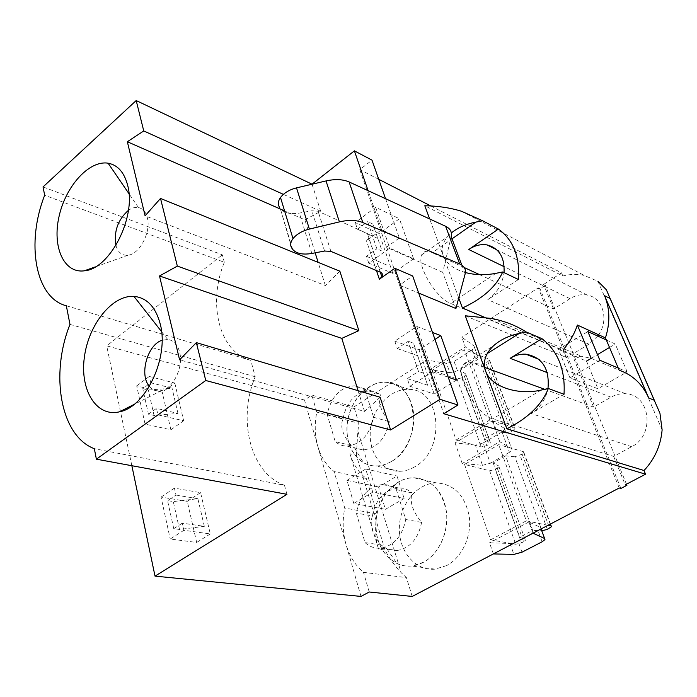 <?xml version="1.0" encoding="UTF-8"?>
<svg xmlns="http://www.w3.org/2000/svg" width="697" height="697" viewBox="0 0 697 697"><rect width="100%" height="100%" fill="white"/><g stroke="black" fill="none" stroke-linecap="round" stroke-linejoin="round"><path stroke-width="0.52" stroke-dasharray="3.48 2.61" d="M396.34 489.616L405.732 519.5C402.326 536.185 394.005 545.742 380.771 548.173C374.847 548.626 369.593 546.77 365.028 542.588L356.315 513.079C359.887 495.968 368.582 486.454 382.409 484.537C387.549 484.398 392.193 486.097 396.34 489.616L412.188 492.936C409.357 501.457 412.493 511.267 421.624 522.375L405.732 519.5M421.624 522.375C418.287 538.79 410.045 548.191 396.889 550.56L386.974 548.887L381.215 545.037C372.224 534.259 369.297 524.571 372.451 515.954L356.315 513.079M381.215 545.037L365.028 542.588M364.958 389.78L373.609 417.294C369.68 434.937 360.802 444.538 346.967 446.097C342.541 446.054 338.62 444.555 335.196 441.61L327.154 414.393C331.223 396.41 340.424 386.879 354.756 385.807L364.958 389.78L380.658 394.493C377.635 401.725 380.527 410.777 389.353 421.641L373.609 417.294M389.353 421.641C385.511 439.005 376.702 448.441 362.928 449.948L354.468 447.762L351.201 445.496C342.497 434.945 339.805 425.998 343.107 418.644L327.154 414.393M351.201 445.496L335.196 441.61M385.04 550.02L356.385 455.28L349.938 453.773L378.515 549.036L385.066 550.107C389.667 558.759 395.033 566.286 401.176 572.681L406.412 577.604L363.494 572.359C355.261 565.372 349.432 556.04 346.017 544.366C342.732 532.647 342.314 520.546 344.754 508.043L334.116 471.555C326.396 465.491 320.951 457.075 317.797 446.289C314.765 435.451 314.434 424.064 316.804 412.127L311.847 395.129L353.928 406.926L426.564 360.027L446.542 363.337L449.87 372.764L457.441 370.839L475.52 359.46L477.933 356.899L477.419 355.374L465.343 346.888L461.841 337.243L473.934 345.878L474.457 347.42L472.061 349.999L454.096 361.421L446.542 363.337M378.515 549.036C375.221 537.692 374.742 525.982 377.068 513.907L344.754 508.043M175.984 495.062L197.878 498.721L173.283 501.57L167.559 500.646L175.984 495.062L174.424 488.135L200.579 492.648L210.294 533.946L183.912 530.286L182.309 523.159L204.334 526.34L197.878 498.721M514.839 456.77L505.604 455.847L532.691 530.4L519.701 537.221L525.137 539.609L498.686 465.936L498.991 466.79L495.262 469.456L489.634 470.745L464.542 464.429L498.721 444.651L523.316 451.63L523.935 452.606L522.166 454.209L514.839 456.77L541.996 530.792L532.691 530.4M404.121 498.486L385.406 509.315L378.532 486.959L397.002 476.007L404.121 498.486L372.756 492.152L353.78 503.391L385.406 509.315M204.334 526.34L179.512 529.459L173.762 528.657L167.559 500.646M173.762 528.657L182.309 523.159M183.912 530.286L170.225 539.016L196.685 542.458L187.266 501.352L161.042 497.074L170.225 539.016M174.424 488.135L161.042 497.074M482.49 465.326L490.339 463.261L483.134 443.013L475.345 445.043L482.49 465.326L462.198 463.479L499.758 441.706L511.633 448.641L504.131 428.193L504.584 429.561L502.014 431.983L509.455 452.336L512.068 449.957L511.633 448.641M490.339 463.261L509.455 452.336M522.001 552.19L518.115 541.273L510.03 543.46L489.538 542.824L493.363 553.932L532.97 533.188L528.892 521.948L540.541 527.455L540.907 528.587L538.119 530.8L542.135 541.778M597.738 336.067L588.93 344.179L572.08 354.329L593.574 407.1L610.99 397.177C615.721 394.519 620.652 393.404 625.793 393.814C650.423 394.519 655.285 435.355 631.613 446.716L613.665 456.422L492.648 418.862C476.731 415.107 454.853 375.282 462.939 365.089C464.882 362.135 468.009 361.412 472.322 362.928L487.29 353.518M564.012 394.258L531.105 413.504C540.027 407.945 545.655 399.642 547.981 388.577M200.579 492.648L187.266 501.352M456.535 380.022L434.179 393.997L409.845 386.269L407.292 378.628L418.488 371.44L408.25 341.269L397.255 348.552L394.79 341.147L416.806 326.466L432.48 371.849L448.223 377.199M409.845 386.269L432.48 371.849M412.206 596.449L406.412 577.604M369.218 591.997L363.494 572.359M149.393 386.338C152.687 390.189 156.755 391.583 161.599 390.52C173.483 388.22 183.625 366.77 179.634 352.142C177.578 344.501 173.597 340.275 167.707 339.465L162.052 340.249M505.604 455.847L493.171 462.947L498.686 465.936M464.542 464.429L490.583 539.844L515.702 544.252L521.478 542.858L495.262 469.456M360.994 596.423L304.484 400.043L311.847 395.129M423.401 562.313L411.657 565.999C391.705 568.125 375.003 547.581 375.84 523.665C376.336 499.766 393.892 477.933 413.426 477.706C431.19 478.909 442.194 490.348 446.437 512.016C449.042 532.072 438.901 554.08 423.401 562.313C414.393 566.94 405.567 567.358 396.95 563.542C381.12 554.533 374.272 539.069 376.397 517.139C379.159 500.977 386.635 489.198 398.806 481.784C416.057 471.895 437.577 481.278 444.459 502.999C451.604 524.58 441.549 552.799 423.401 562.313M446.672 565.572L435.05 569.144C415.29 571.183 398.632 551.074 399.355 527.699C399.738 504.332 417.059 483.038 436.418 482.882C454.026 484.119 464.977 495.323 469.264 516.512C471.93 536.098 461.989 557.556 446.672 565.572M434.954 339.422L419.045 349.824L434.179 393.997M380.153 397.246L364.54 411.413L179.599 359.835M364.54 411.413L358.092 390.695M286.92 494.304L284.472 485.234L94.33 448.711M493.171 462.947L519.701 537.221M394.79 341.147L419.045 349.824M416.806 326.466L432.506 332.443M407.292 378.628L427.636 385.232L413.521 343.185L408.25 341.269M423.776 373.209L418.488 371.44M497.318 468.288L523.613 541.743L525.399 540.341L525.137 539.609M397.255 348.552L417.555 355.679L413.521 343.185M179.512 529.459L173.283 501.57M427.636 385.232L417.555 355.679M528.892 521.948L489.538 542.824M518.115 541.273L538.119 530.8M210.294 533.946L196.685 542.458M599.838 360.218L569.963 377.879L597.921 388.76L627.152 371.867L618.256 368.077M523.613 541.743L521.478 542.858M465.282 315.785L565.703 357.195L581.673 356.298L591.204 358.354L619.163 370.212M606.329 339.979L615.259 344.048L627.152 371.867M569.963 377.879L558.515 349.415L587.85 331.563M558.515 349.415L586.525 361.124L597.921 388.76M591.195 358.354L597.486 354.616M609.509 347.463L615.259 344.048M115.902 245.44C118.002 252.471 122.036 255.721 128.013 255.207C139.627 254.309 151.284 231.874 147.328 217.76C145.812 211.94 142.85 208.534 138.442 207.549C135.218 206.974 131.881 207.898 128.422 210.311M465.648 373.897L465.997 374.881L462.503 377.713L457.058 378.88L432.053 370.351L464.35 349.728L488.919 358.955L489.59 360.105L485.975 363.067L480.921 364.348L471.808 362.806L460.046 370.203L465.648 373.897L490.444 442.961L486.776 445.679L462.503 377.713M465.404 272.536C453.738 269.129 446.333 263.518 443.187 255.721C440.948 249.177 442.429 242.809 447.622 236.623L451.351 232.955M572.08 354.329L450.706 303.456C436.069 298.229 416.283 264.999 421.685 254.867C423.436 251.068 426.956 250.336 432.253 252.697L452.004 238.853M356.402 455.28L357.849 431.103L358.972 423.34L316.804 412.127M662.124 429.892L597.982 281.335L584.13 275.393C577.168 273.886 570.068 274.087 562.845 275.995L424.813 205.754M484.223 317.161L562.854 350.138L565.703 357.195M563.986 348.84L562.854 350.138M391.522 461.423C386.495 464.411 381.364 465.936 376.127 465.988C357.578 466.188 344.231 445.383 347.333 422.774C350.129 400.156 368.504 380.832 386.635 382.235C418.749 382.069 423.332 444.372 391.522 461.423C381.738 466.99 372.416 467.443 363.564 462.773C350.739 454.357 345.372 440.67 347.481 421.702C350.809 403.79 359.478 391.409 373.496 384.544C389.754 377.469 407.675 387.314 412.485 407.083C417.486 426.738 407.771 451.822 391.522 461.423M455.925 308.527L442.734 272.379L451.186 236.658M413.591 258.787L392.847 273.407L368.774 263.178L389.745 248.088L413.591 258.787L399.407 218.753L379.185 233.547L355.217 222.561L375.657 207.288L399.407 218.753M432.053 370.351L456.117 440.025L489.808 420.021L514.395 427.592L488.919 358.955M456.117 440.025L481.191 446.934L486.776 445.679M480.921 364.348L506.039 432.811L496.839 431.722L484.581 438.901L490.122 442.081M506.039 432.811L511.223 431.46L485.975 363.067M487.961 361.821L513.297 430.249L511.223 431.46M513.297 430.249L515.031 428.62L514.395 427.592M479.571 274.644L553.618 308.998L569.989 298.673C575.626 295.214 581.385 294.012 587.275 295.092C602.766 297.497 609.317 319.601 598.636 334.778M518.446 279.514L487.804 299.632C496.944 293.193 502.363 284.184 504.044 272.614M339.848 271.177L325.342 285.517L145.098 215.826M325.342 285.517L318.137 262.377M315.166 252.828L304.894 219.834L284.576 210.895M284.472 485.234C250.354 473.402 237.241 419.507 255.207 376.755L250.781 360.34C219.233 352.29 207.331 303.422 224.329 262.299L44.669 195.265M250.781 360.34L66.328 305.765M148.435 414.184L156.468 408.372L177.953 413.408L154.046 415.464L148.435 414.184L142.78 388.647L150.709 382.766L172.063 388.185L148.356 390.032L142.78 388.647M177.953 413.408L172.063 388.185M154.046 415.464L148.356 390.032M291.834 248.176L280.264 208.438C283.879 212.96 290.24 214.51 299.344 213.09L311.864 210.782L318.093 211.235L367.424 233.591C369.471 234.636 369.95 236.196 368.852 238.278L366.465 240.787L381.555 229.731L399.337 237.973L386.495 247.235L442.734 272.379M224.329 262.299L222.317 254.832L43.04 186.918M372.86 224.077L367.65 221.646L376.859 248.785L382.087 251.103L372.86 224.077L382.087 251.103M458.731 297.967L429.666 218.954M150.709 382.766L149.289 376.45L174.799 383.054L162.27 392.219L136.69 385.859L145.063 424.107L170.87 429.779L162.27 392.219M149.289 376.45L136.69 385.859M464.307 267.57L432.253 252.697M449.87 372.764L429.857 369.584L465.343 346.888M430.781 205.946L561.538 272.867L543.616 284.437L545.324 285.273L540.018 288.697L538.302 287.87L461.841 337.243M304.484 400.043L106.702 345.86L222.317 254.832M378.732 179.303L359.791 169.606L372.006 160.144M304.894 219.834L320.707 211.313L283.391 194.367M320.707 211.313L312.047 184.226M358.972 423.34L353.928 406.926M504.131 428.193L492.213 420.91L455.106 442.891L475.345 445.043M483.134 443.013L502.014 431.983M349.938 453.773C353.135 464.289 358.589 472.514 366.3 478.438L334.116 471.555M174.799 383.054L183.668 420.761L157.931 414.854L156.468 408.372M489.808 420.021L464.35 349.728M613.665 456.422L625.244 484.842M553.618 308.998L543.616 284.437M561.538 272.867L562.845 275.995M626.464 484.206L545.324 285.273M620.914 488.458L540.018 288.697M462.198 463.479L455.106 442.891M492.213 420.91L499.758 441.706M414.628 466.885C409.653 469.795 404.574 471.268 399.372 471.303C380.971 471.433 367.615 451.02 370.595 428.899C373.261 406.769 391.426 387.924 409.427 389.396C441.288 389.388 446.089 450.332 414.628 466.885M619.224 487.996L538.302 287.87M429.857 369.584L426.564 360.027M490.583 539.844L526.313 520.842L498.721 444.651M377.068 513.907L368.234 484.816L378.532 486.959M368.774 263.178L366.483 256.304L376.859 248.785M366.483 256.304L386.591 264.965M377.495 238.313L357.448 229.226L355.217 222.561M392.847 273.407L379.185 233.547M357.448 229.226L367.65 221.646M460.046 370.203L484.581 438.901M471.808 362.806L496.839 431.722M381.555 229.731L368.103 190.682M385.546 198.689L399.337 237.973M386.87 247.409L399.529 285.134L412.685 275.986M399.904 285.291L418.688 293.08M399.529 285.134L443.754 413.704M375.657 207.288L389.745 248.088M359.791 169.606L386.495 247.235M131.855 465.727L120.485 411.561M120.442 411.335L106.702 345.86M353.78 503.391L346.984 480.39L368.234 484.816L366.3 478.438M346.984 480.39L365.707 469.02L372.756 492.152M255.207 376.755L69.979 324.419M365.707 469.02L397.002 476.007M593.574 407.1L544.706 389.301M484.633 367.415L472.322 362.928M526.313 520.842L548.042 525.285M372.451 515.954C374.437 504.393 379.76 495.994 388.403 490.74L398.327 487.9C403.432 487.778 408.059 489.46 412.188 492.936M343.107 418.644C345.494 405.837 351.663 397.011 361.595 392.158L370.49 390.547L380.658 394.493M157.931 414.854L145.063 424.107M183.668 420.761L170.87 429.779M547.372 529.337L520.067 455.394M510.03 543.46L513.889 554.394M541.151 390.076L492.648 418.862M631.613 446.716L531.105 413.504M541.081 528.936L540.541 527.455M489.634 470.745L515.702 544.252M610.99 397.177L547.311 372.651M477.419 355.374L473.934 345.878M464.446 376.502L488.797 444.503M465.134 273.912L461.841 265.121M472.061 349.999L475.52 359.46M457.441 370.839L454.096 361.421M495.837 273.346L450.706 303.456M357.849 431.103L401.176 572.681M588.93 344.179L487.804 299.632M569.989 298.673L504.201 266.724M292.574 249.247L280.264 208.438M324.575 251.033L311.864 210.782M311.847 253.455L299.344 213.09M380.466 272.239L367.424 233.591M330.875 251.373L318.093 211.235M376.467 270.558L366.465 240.787M457.058 378.88L481.191 446.934M522.166 454.209L549.567 528.195M550.229 524.144L523.316 451.63M167.707 339.465L161.565 331.624M161.599 390.52L133.929 404.513M540.907 528.587L544.949 539.591M436.418 482.882L413.426 477.706M435.05 569.144L411.657 565.999M498.991 466.79L525.399 540.341M462.939 365.089L493.511 345.808M625.793 393.814L538.72 359.26M492.082 318.529L581.673 356.298M138.442 207.549L128.98 193.705M128.013 255.207L95.323 266.873M465.997 374.881L490.444 442.961M421.685 254.867L447.622 236.623M461.449 211.235L584.13 275.393M587.275 295.092L496.83 249.814M489.59 360.105L515.031 428.62M474.457 347.42L477.933 356.899M380.292 272.17L368.852 238.278M504.584 429.561L512.068 449.957M606.416 289.839L609.988 298.063M654.57 400.819L659.937 413.199M523.935 452.606L550.447 524.022M551.17 525.956L551.449 526.705M386.974 548.887L396.95 563.542M388.403 490.74L398.806 481.784M362.928 449.948L346.967 446.097M370.49 390.547L354.756 385.807M396.889 550.56L380.771 548.173M398.327 487.9L382.409 484.537M354.468 447.762L363.564 462.773M361.595 392.158L373.496 384.544M409.427 389.396L386.635 382.235M399.372 471.303L376.127 465.988"/><path stroke-width="1.05" d="M541.996 530.792L547.372 529.337L551.449 526.705L550.229 524.144M493.363 553.932L513.889 554.394L522.001 552.19L542.135 541.778L544.949 539.591L544.592 538.485L532.97 533.188M547.981 388.577C549.733 368.765 542.379 357.3 525.93 354.181C520.467 353.849 515.196 355.226 510.117 358.328L541.926 338.637C558.088 351.349 565.45 369.889 564.012 394.258L548.33 388.508L541.151 390.076C517.392 395.652 490.644 386.373 485.574 370.943C482.655 362.039 485.295 353.658 493.511 345.808C500.15 339.848 508.705 335.727 519.178 333.462L526.2 331.99C516.555 325.76 505.186 321.273 492.082 318.529L465.282 315.785L506.858 428.803L644.011 470.51C654.692 459.149 660.73 445.61 662.124 429.892L659.937 413.199L654.239 400.226L648.75 398.013L604.552 295.685C610.041 308.98 610.258 323.277 605.223 338.568M644.011 470.51L645.553 474.204L625.244 484.842L626.917 485.312L620.914 488.458L619.224 487.996L412.206 596.449L369.218 591.997L360.994 596.423L155.022 576.123L131.855 465.727M160.284 324.175C169.249 357.378 145.734 407.205 119.466 411.822C96.334 417.425 79.789 390.006 84.354 357.369C88.441 324.758 112.139 294.866 133.937 296.373C146.893 297.671 155.675 306.941 160.284 324.175M162.052 340.249C147.346 344.771 139.034 374.995 149.393 386.338M432.506 332.443L440.8 335.606L456.535 380.022L448.223 377.199M440.8 335.606L434.954 339.422M358.092 390.695L341.8 338.385L159.508 275.968L179.599 359.835L196.354 342.628L380.153 397.246L390.616 429.979L439.981 399.355L394.833 268.293L412.685 275.986L457.981 405.001L439.981 399.355M155.022 576.123L286.92 494.304L96.386 459.184L94.33 448.711C60.343 435.895 49.957 374.28 69.979 324.419L66.328 305.765C35.138 297.941 25.859 242.931 44.669 195.265L43.04 186.918L136.194 100.551L312.038 184.2L354.39 150.857L372.006 160.144L385.546 198.689M341.8 338.385L358.859 330.639L177.334 266.097L159.508 275.968M96.386 459.184L205.763 380.501L196.354 342.628M205.763 380.501L390.616 429.979M548.33 388.508C541.883 404.73 528.065 418.165 506.858 428.803M606.329 339.979L587.85 331.563L599.838 360.218L618.256 368.077L606.102 339.43M618.256 368.077L619.163 370.212C632.554 374.829 642.407 384.091 648.75 398.013M541.926 338.637L526.2 331.99M586.525 361.124L591.195 358.354L577.395 325.055C574.398 333.889 569.928 341.818 563.986 348.84M597.486 354.616L609.509 347.463M127.699 185.507C136.525 217.394 109.647 269.347 84.259 270.819C63.776 273.616 52.066 246.651 59.053 216.453C65.631 186.256 89.111 160.066 108.105 163.194C117.784 164.997 124.319 172.438 127.699 185.507M128.422 210.311C117.898 219.694 113.724 231.404 115.902 245.44M461.841 265.121L451.186 236.658C452.17 232.049 450.306 228.581 445.601 226.272L349.136 181.969C342.88 179.251 335.179 178.911 326.03 180.932L296.521 187.876C289.36 189.715 284.019 192.921 280.508 197.486C277.998 201.137 277.667 204.413 279.506 207.323M418.688 293.08L455.925 308.527L465.134 273.912C466.223 269.434 464.402 266.115 459.689 263.954L362.815 222.543C356.515 220.008 348.718 219.79 339.404 221.89L309.381 229.078C302.089 230.968 296.626 234.157 292.993 238.635C290.388 242.207 290.004 245.388 291.834 248.176L292.574 249.247C296.173 253.569 302.594 254.971 311.847 253.455L324.575 251.033L330.875 251.373L380.466 272.239C382.522 273.224 382.984 274.723 381.834 276.753L379.377 279.218L376.467 270.558M429.666 218.954L424.813 205.754C437.916 205.929 450.123 207.758 461.449 211.235L482.672 220.801L498.407 229.052C513.288 239.881 519.971 256.705 518.446 279.514L502.703 271.978L495.837 273.346C485.243 275.367 475.101 275.097 465.404 272.536M451.351 232.955C457.781 227.675 465.979 224.051 475.938 222.082L482.672 220.801M604.552 295.685L610.119 298.534L606.407 289.821L597.982 281.335M502.703 271.978C496.247 286.563 482.821 298.577 462.425 308.013L484.223 317.161M577.395 325.055L605.449 337.897M598.636 334.778L597.738 336.067M504.044 272.614C504.794 257.359 499.13 248.132 487.046 244.917C480.852 243.924 474.744 245.449 468.732 249.5L498.407 229.052M318.137 262.377L315.166 252.828M284.576 210.895L127.351 141.744L145.098 215.826L160.519 198.445L177.334 266.097M462.425 308.013L458.731 297.967M479.571 274.644L464.307 267.57M378.732 179.303L430.781 205.946M283.391 194.367L143.748 130.931L136.194 100.551M626.917 485.312L626.464 484.206M368.103 190.682L354.39 150.857M143.748 130.931L127.351 141.744M394.833 268.293L379.377 279.218M645.553 474.204L443.754 413.704L457.981 405.001M358.859 330.639L339.848 271.177L160.519 198.445M544.706 389.301L484.633 367.415M548.042 525.285L550.865 525.869M544.592 538.485L541.081 528.936M487.29 353.518L519.178 333.462M547.311 372.651L510.117 358.328M459.689 263.954L445.601 226.272M452.004 238.853L475.938 222.082M504.201 266.724L468.732 249.5M339.404 221.89L326.03 180.932M362.815 222.543L349.136 181.969M309.381 229.078L296.521 187.876M610.119 298.534L654.239 400.226M161.565 331.624L133.937 296.373M133.929 404.513L119.466 411.822M538.72 359.26L525.93 354.181M128.98 193.705L108.105 163.194M95.323 266.873L84.259 270.819M496.83 249.814L487.046 244.917M381.834 276.753L380.292 272.17M292.993 238.635L280.508 197.486M609.988 298.063L654.57 400.819M550.447 524.022L551.17 525.956"/></g></svg>
